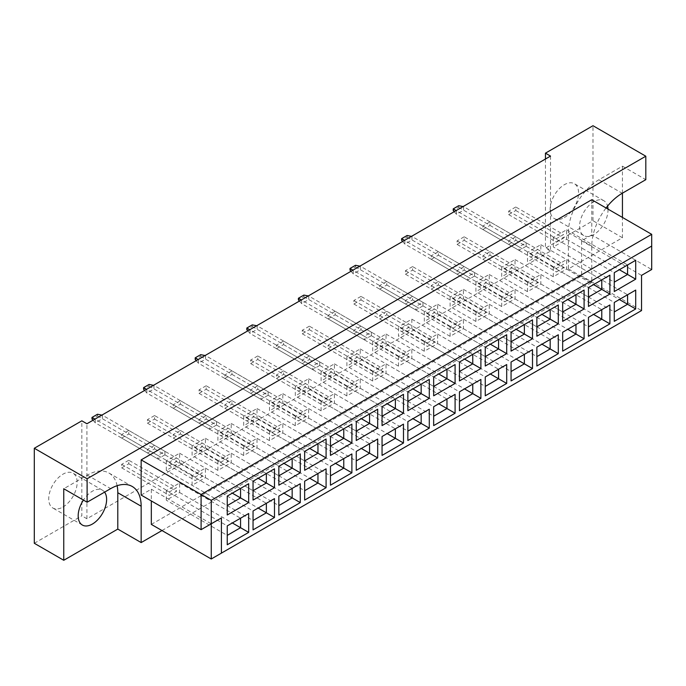 <?xml version="1.0" encoding="UTF-8"?>
<svg xmlns="http://www.w3.org/2000/svg" width="686" height="686" viewBox="0 0 686 686"><rect width="100%" height="100%" fill="white"/><g stroke="black" fill="none" stroke-linecap="round" stroke-linejoin="round"><path stroke-width="0.51" stroke-dasharray="3.43 2.57" d="M62.949 507.031A20.108 11.611 120 0 0 76.086 489.315A20.108 11.611 120 0 0 72.999 473.194A20.108 11.611 120 0 0 62.949 474.189A20.108 11.611 120 0 0 49.804 491.913A20.108 11.611 120 0 0 52.891 508.034A20.108 11.611 120 0 0 62.949 507.031M104.598 492.136A20.108 11.611 120 0 0 102.463 490.207A20.108 11.611 120 0 0 92.404 491.202A20.108 11.611 120 0 0 83.418 500.085M564.338 217.556A20.108 11.611 120 0 0 577.483 199.832A20.108 11.611 120 0 0 574.396 183.719A20.108 11.611 120 0 0 564.338 184.714A20.108 11.611 120 0 0 551.201 202.439A20.108 11.611 120 0 0 554.288 218.551A20.108 11.611 120 0 0 564.338 217.556M608.002 209.101A20.108 11.611 -60 0 1 593.802 234.561A20.108 11.611 -60 0 1 583.743 235.555A20.108 11.611 -60 0 1 580.665 219.443A20.108 11.611 -60 0 1 593.802 201.718A20.108 11.611 -60 0 1 603.852 200.724A20.108 11.611 -60 0 1 607.573 206.092M545.447 159.023L545.447 248.169L592.987 220.72L592.987 125.718M34.3 543.278L81.84 515.829L81.84 420.827M117.117 485.697A43.098 24.885 120 0 0 108.877 472.997A43.098 24.885 120 0 0 87.328 475.132L63.755 488.732M622.442 193.16L622.442 166.184L598.878 179.783A43.098 24.885 120 0 0 568.402 232.571L568.402 268.929L622.442 237.733L622.442 217.436M161.982 530.552L591.769 282.418L591.769 246.06A43.098 24.885 120 0 1 606.064 207.978M151.323 524.396L581.608 275.969L581.608 240.777L591.769 234.912L591.769 199.729M141.162 495.069L151.323 489.204L151.323 500.934M622.442 166.184L645.809 179.672M622.442 237.733L592.987 220.72M550.524 156.091L550.524 251.102L86.916 518.762L81.84 515.829M550.524 251.102L545.447 248.169M568.402 268.929L591.769 282.418M651.7 234.329L651.7 269.512L591.769 234.912M651.7 269.512L641.539 275.378L581.608 240.777M201.092 529.669L211.254 523.804L151.323 489.204M641.539 275.378L641.539 310.569L581.608 275.969M641.539 310.569L211.254 558.996M86.916 518.762L86.916 423.759M128.771 430.439L121.662 434.547L121.662 438.062L128.771 433.964L128.771 430.439L176.508 458.008L169.399 462.107L169.399 465.631L176.508 461.524L176.508 458.008M128.771 460.237L121.662 464.336L121.662 467.861L128.771 463.753L128.771 460.237L176.508 487.797L169.399 491.905L169.399 495.421L176.508 491.313L176.508 487.797M154.573 415.545L147.456 419.652L147.456 423.168L154.573 419.06L154.573 415.545L202.31 443.113L195.201 447.212L195.201 450.736L202.31 446.629L202.31 443.113M154.573 445.334L147.456 449.441L147.456 452.966L154.573 448.858L154.573 445.334L202.31 472.903L195.201 477.01L195.201 480.526L202.31 476.418L202.31 472.903M180.375 400.65L173.258 404.757L173.258 408.273L180.375 404.165L180.375 400.65L228.112 428.21L221.003 432.317L221.003 435.833L228.112 431.734L228.112 428.21M180.375 430.439L173.258 434.547L173.258 438.062L180.375 433.964L180.375 430.439L228.112 458.008L221.003 462.107L221.003 465.631L228.112 461.524L228.112 458.008M206.169 385.755L199.06 389.862L199.06 393.378L206.169 389.271L206.169 385.755L253.914 413.315L246.806 417.422L246.806 420.938L253.914 416.839L253.914 413.315M206.169 415.545L199.06 419.652L199.06 423.168L206.169 419.069L206.169 415.545L253.914 443.113L246.806 447.212L246.806 450.736L253.914 446.629L253.914 443.113M231.971 370.86L224.862 374.959L224.862 378.483L231.971 374.376L231.971 370.86L279.716 398.42L272.608 402.528L272.608 406.043L279.716 401.936L279.716 398.42M231.971 400.65L224.862 404.757L224.862 408.273L231.971 404.165L231.971 400.65L279.716 428.21L272.608 432.317L272.608 435.842L279.716 431.734L279.716 428.21M257.773 355.957L250.664 360.064L250.664 363.589L257.773 359.481L257.773 355.957L305.519 383.525L298.41 387.633L298.41 391.149L305.519 387.041L305.519 383.525M257.773 385.755L250.664 389.862L250.664 393.378L257.773 389.271L257.773 385.755L305.519 413.315L298.41 417.422L298.41 420.938L305.519 416.839L305.519 413.315M283.575 341.062L276.467 345.169L276.467 348.685L283.575 344.586L283.575 341.062L331.321 368.631L324.204 372.73L324.204 376.254L331.321 372.146L331.321 368.631M283.575 370.86L276.467 374.959L276.467 378.483L283.575 374.376L283.575 370.86L331.321 398.42L324.204 402.528L324.204 406.043L331.321 401.936L331.321 398.42M309.377 326.167L302.269 330.275L302.269 333.79L309.377 329.683L309.377 326.167L357.123 353.736L350.006 357.835L350.006 361.359L357.123 357.252L357.123 353.736M309.377 355.957L302.269 360.064L302.269 363.589L309.377 359.481L309.377 355.957L357.123 383.525L350.006 387.633L350.006 391.149L357.123 387.041L357.123 383.525M335.18 311.273L328.071 315.38L328.071 318.896L335.18 314.788L335.18 311.273L382.917 338.833L375.808 342.94L375.808 346.456L382.917 342.357L382.917 338.833M335.18 341.062L328.071 345.169L328.071 348.685L335.18 344.586L335.18 341.062L382.917 368.631L375.808 372.738L375.808 376.254L382.917 372.146L382.917 368.631M360.982 296.378L353.873 300.485L353.873 304.001L360.982 299.893L360.982 296.378L408.719 323.938L401.61 328.045L401.61 331.561L408.719 327.462L408.719 323.938M360.982 326.167L353.873 330.275L353.873 333.79L360.982 329.692L360.982 326.167L408.719 353.736L401.61 357.835L401.61 361.359L408.719 357.252L408.719 353.736M386.784 281.483L379.667 285.582L379.667 289.106L386.784 284.999L386.784 281.483L434.521 309.043L427.412 313.15L427.412 316.666L434.521 312.559L434.521 309.043M386.784 311.273L379.667 315.38L379.667 318.896L386.784 314.788L386.784 311.273L434.521 338.833L427.412 342.94L427.412 346.464L434.521 342.357L434.521 338.833M412.586 266.58L405.469 270.687L405.469 274.211L412.586 270.104L412.586 266.58L460.323 294.148L453.214 298.256L453.214 301.771L460.323 297.664L460.323 294.148M412.586 296.378L405.469 300.485L405.469 304.001L412.586 299.893L412.586 296.378L460.323 323.938L453.214 328.045L453.214 331.561L460.323 327.462L460.323 323.938M438.38 251.685L431.271 255.792L431.271 259.308L438.38 255.209L438.38 251.685L486.125 279.253L479.017 283.352L479.017 286.877L486.125 282.769L486.125 279.253M438.38 281.483L431.271 285.582L431.271 289.106L438.38 284.999L438.38 281.483L486.125 309.043L479.017 313.15L479.017 316.666L486.125 312.559L486.125 309.043M464.182 236.79L457.073 240.897L457.073 244.413L464.182 240.306L464.182 236.79L511.928 264.359L504.819 268.458L504.819 271.982L511.928 267.874L511.928 264.359M464.182 266.588L457.073 270.687L457.073 274.211L464.182 270.104L464.182 266.588L511.928 294.148L504.819 298.256L504.819 301.771L511.928 297.664L511.928 294.148M489.984 221.895L482.875 226.003L482.875 229.518L489.984 225.411L489.984 221.895L537.73 249.455L530.621 253.563L530.621 257.087L537.73 252.98L537.73 249.455M489.984 251.685L482.875 255.792L482.875 259.308L489.984 255.209L489.984 251.685L537.73 279.253L530.621 283.361L530.621 286.877L537.73 282.769L537.73 279.253M515.786 207.001L508.678 211.108L508.678 214.624L515.786 210.516L515.786 207.001L563.532 234.561L556.415 238.668L556.415 242.184L563.532 238.085L563.532 234.561M515.786 236.79L508.678 240.897L508.678 244.413L515.786 240.314L515.786 236.79L563.532 264.359L556.415 268.458L556.415 271.982L563.532 267.874L563.532 264.359M508.678 240.897L556.415 268.458M508.678 244.413L556.415 271.982M515.786 240.314L563.532 267.874M508.678 211.108L556.415 238.668M508.678 214.624L556.415 242.184M515.786 210.516L563.532 238.085M482.875 255.792L530.621 283.361M482.875 259.308L530.621 286.877M489.984 255.209L537.73 282.769M482.875 226.003L530.621 253.563M482.875 229.518L530.621 257.087M489.984 225.411L537.73 252.98M457.073 270.687L504.819 298.256M457.073 274.211L504.819 301.771M464.182 270.104L511.928 297.664M457.073 240.897L504.819 268.458M457.073 244.413L504.819 271.982M464.182 240.306L511.928 267.874M431.271 285.582L479.017 313.15M431.271 289.106L479.017 316.666M438.38 284.999L486.125 312.559M431.271 255.792L479.017 283.352M431.271 259.308L479.017 286.877M438.38 255.209L486.125 282.769M405.469 300.485L453.214 328.045M405.469 304.001L453.214 331.561M412.586 299.893L460.323 327.462M405.469 270.687L453.214 298.256M405.469 274.211L453.214 301.771M412.586 270.104L460.323 297.664M379.667 315.38L427.412 342.94M379.667 318.896L427.412 346.464M386.784 314.788L434.521 342.357M379.667 285.582L427.412 313.15M379.667 289.106L427.412 316.666M386.784 284.999L434.521 312.559M353.873 330.275L401.61 357.835M353.873 333.79L401.61 361.359M360.982 329.692L408.719 357.252M353.873 300.485L401.61 328.045M353.873 304.001L401.61 331.561M360.982 299.893L408.719 327.462M328.071 345.169L375.808 372.738M328.071 348.685L375.808 376.254M335.18 344.586L382.917 372.146M328.071 315.38L375.808 342.94M328.071 318.896L375.808 346.456M335.18 314.788L382.917 342.357M302.269 360.064L350.006 387.633M302.269 363.589L350.006 391.149M309.377 359.481L357.123 387.041M302.269 330.275L350.006 357.835M302.269 333.79L350.006 361.359M309.377 329.683L357.123 357.252M276.467 374.959L324.204 402.528M276.467 378.483L324.204 406.043M283.575 374.376L331.321 401.936M276.467 345.169L324.204 372.73M276.467 348.685L324.204 376.254M283.575 344.586L331.321 372.146M250.664 389.862L298.41 417.422M250.664 393.378L298.41 420.938M257.773 389.271L305.519 416.839M250.664 360.064L298.41 387.633M250.664 363.589L298.41 391.149M257.773 359.481L305.519 387.041M224.862 404.757L272.608 432.317M224.862 408.273L272.608 435.842M231.971 404.165L279.716 431.734M224.862 374.959L272.608 402.528M224.862 378.483L272.608 406.043M231.971 374.376L279.716 401.936M199.06 419.652L246.806 447.212M199.06 423.168L246.806 450.736M206.169 419.069L253.914 446.629M199.06 389.862L246.806 417.422M199.06 393.378L246.806 420.938M206.169 389.271L253.914 416.839M173.258 434.547L221.003 462.107M173.258 438.062L221.003 465.631M180.375 433.964L228.112 461.524M173.258 404.757L221.003 432.317M173.258 408.273L221.003 435.833M180.375 404.165L228.112 431.734M147.456 449.441L195.201 477.01M147.456 452.966L195.201 480.526M154.573 448.858L202.31 476.418M147.456 419.652L195.201 447.212M147.456 423.168L195.201 450.736M154.573 419.06L202.31 446.629M121.662 464.336L169.399 491.905M121.662 467.861L169.399 495.421M128.771 463.753L176.508 491.313M121.662 434.547L169.399 462.107M121.662 438.062L169.399 465.631M128.771 433.964L176.508 461.524M553.319 267.257L553.319 276.758L566.627 269.075L566.627 259.574L553.319 267.257L614.27 302.449L614.27 311.95L580.236 292.296L588.468 297.047L588.468 287.545L527.517 252.362L527.517 261.863L540.825 254.18L540.825 244.679L527.517 252.362M553.319 276.758L527.517 261.863M566.627 259.574L627.579 294.766L614.27 302.449M566.627 269.075L619.347 299.516M614.27 321.331L614.27 311.95M553.319 237.467L553.319 246.969L566.627 239.285L566.627 229.784L553.319 237.467L614.27 272.651L614.27 282.152L553.319 246.969M566.627 229.784L627.579 264.968L614.27 272.651M566.627 239.285L619.347 269.718M527.517 282.152L527.517 291.653L540.825 283.97L540.825 274.469L527.517 282.152L588.468 317.344L588.468 326.845L554.434 307.199L562.666 311.95L562.666 302.449L501.715 267.257L501.715 276.758L515.023 269.075L515.023 259.574L501.715 267.257M527.517 291.653L501.715 276.758M540.825 274.469L601.776 309.66L588.468 317.344M540.825 283.97L593.544 314.411M540.825 244.679L601.776 279.871L588.468 287.545M540.825 254.18L593.544 284.621M501.715 297.047L501.715 306.548L515.023 298.873L515.023 289.372L501.715 297.047L562.666 332.238L562.666 341.739L528.64 322.094L536.864 326.845L536.864 317.344L475.913 282.152L475.913 291.653L489.221 283.97L489.221 274.469L475.913 282.152M501.715 306.548L475.913 291.653M515.023 289.372L575.974 324.555L562.666 332.238M515.023 298.873L567.742 329.306M515.023 259.574L575.974 294.766L562.666 302.449M515.023 269.075L567.742 299.516M475.913 311.95L475.913 321.451L489.221 313.768L489.221 304.267L475.913 311.95L536.864 347.133L536.864 356.634L502.838 336.989L511.061 341.739L511.061 332.238L450.119 297.047L450.119 306.548L463.419 298.864L463.419 289.363L450.119 297.047M475.913 321.451L450.119 306.548M489.221 304.267L550.172 339.45L536.864 347.133M489.221 313.768L541.94 344.2M489.221 274.469L550.172 309.66L536.864 317.344M489.221 283.97L541.94 314.411M450.119 326.845L450.119 336.346L463.419 328.663L463.419 319.161L450.119 326.845L511.061 362.028L511.061 371.529L477.036 351.884L485.259 356.634L485.259 347.133L424.317 311.95L424.317 321.451L437.625 313.768L437.625 304.267L424.317 311.95M450.119 336.346L424.317 321.451M463.419 319.161L524.37 354.345L511.061 362.028M463.419 328.663L516.138 359.095M463.419 289.363L524.37 324.555L511.061 332.238M463.419 298.864L516.138 329.306M424.317 341.739L424.317 351.241L437.625 343.557L437.625 334.056L424.317 341.739L485.259 376.931L485.259 386.424L459.457 371.529L459.457 362.028L398.515 326.845L398.515 336.346L411.823 328.663L411.823 319.161L398.515 326.845M424.317 351.241L398.515 336.346M437.625 334.056L498.568 369.248L485.259 376.931M437.625 343.557L490.344 373.999M437.625 304.267L498.568 339.45L485.259 347.133M437.625 313.768L490.344 344.2M398.515 356.634L398.515 366.135L411.823 358.452L411.823 348.951L398.515 356.634L459.457 391.826L459.457 401.327L425.431 381.673L433.663 386.424L433.663 376.923L372.712 341.739L372.712 351.241L386.021 343.557L386.021 334.056L372.712 341.739M398.515 366.135L372.712 351.241M411.823 348.951L472.765 384.143L459.457 391.826M411.823 358.452L464.542 388.893M411.823 319.161L472.765 354.345L459.457 362.028M411.823 328.663L464.542 359.095M372.712 371.529L372.712 381.03L386.021 373.347L386.021 363.846L372.712 371.529L433.663 406.721L433.663 416.222L399.629 396.577L407.861 401.327L407.861 391.826L346.91 356.634L346.91 366.135L360.219 358.452L360.219 348.951L346.91 356.634M372.712 381.03L346.91 366.135M386.021 363.846L446.963 399.038L433.663 406.721M386.021 373.347L438.74 403.788M386.021 334.056L446.963 369.248L433.663 376.923M386.021 343.557L438.74 373.999M346.91 386.424L346.91 395.925L360.219 388.242L360.219 378.749L346.91 386.424L407.861 421.616L407.861 431.117L373.827 411.471L382.059 416.222L382.059 406.721L321.108 371.529L321.108 381.03L334.416 373.347L334.416 363.846L321.108 371.529M346.91 395.925L321.108 381.03M360.219 378.749L421.161 413.932L407.861 421.616M360.219 388.242L412.938 418.683M360.219 348.951L421.161 384.143L407.861 391.826M360.219 358.452L412.938 388.893M321.108 401.327L321.108 410.828L334.416 403.145L334.416 393.644L321.108 401.327L382.059 436.51L382.059 446.011L348.025 426.366L356.257 431.117L356.257 421.616L295.306 386.424L295.306 395.925L308.614 388.242L308.614 378.741L295.306 386.424M321.108 410.828L295.306 395.925M334.416 393.644L395.368 428.827L382.059 436.51M334.416 403.145L387.136 433.578M334.416 363.846L395.368 399.038L382.059 406.721M334.416 373.347L387.136 403.788M295.306 416.222L295.306 425.723L308.614 418.04L308.614 408.539L295.306 416.222L356.257 451.405L356.257 460.906L322.223 441.261L330.455 446.011L330.455 436.51L269.504 401.327L269.504 410.828L282.812 403.145L282.812 393.644L269.504 401.327M295.306 425.723L269.504 410.828M308.614 408.539L369.565 443.722L356.257 451.405M308.614 418.04L361.333 448.473M308.614 378.741L369.565 413.932L356.257 421.616M308.614 388.242L361.333 418.683M269.504 431.117L269.504 440.618L282.812 432.935L282.812 423.434L269.504 431.117L330.455 466.3L330.455 475.801L296.429 456.156L304.653 460.906L304.653 451.405L243.71 416.222L243.71 425.723L257.01 418.04L257.01 408.539L243.71 416.222M269.504 440.618L243.71 425.723M282.812 423.434L343.763 458.625L330.455 466.3M282.812 432.935L335.531 463.376M282.812 393.644L343.763 428.827L330.455 436.51M282.812 403.145L335.531 433.578M243.71 446.011L243.71 455.513L257.01 447.829L257.01 438.328L243.71 446.011L304.653 481.203L304.653 490.704L270.627 471.05L278.85 475.801L278.85 466.3L217.908 431.117L217.908 440.618L231.208 432.935L231.208 423.434L217.908 431.117M243.71 455.513L217.908 440.618M257.01 438.328L317.961 473.52L304.653 481.203M257.01 447.829L309.729 478.271M257.01 408.539L317.961 443.722L304.653 451.405M257.01 418.04L309.729 448.473M217.908 460.906L217.908 470.407L231.208 462.724L231.208 453.223L217.908 460.906L278.85 496.098L278.85 505.599L244.825 485.954L253.048 490.704L253.048 481.203L192.106 446.011L192.106 455.513L205.414 447.829L205.414 438.328L192.106 446.011M217.908 470.407L192.106 455.513M231.208 453.223L292.159 488.415L278.85 496.098M231.208 462.724L283.935 493.165M231.208 423.434L292.159 458.617L278.85 466.3M231.208 432.935L283.935 463.367M192.106 475.801L192.106 485.302L205.414 477.619L205.414 468.126L192.106 475.801L253.048 510.993L253.048 520.494L192.106 485.302M205.414 468.126L266.357 503.31L253.048 510.993M205.414 477.619L258.133 508.06M205.414 438.328L266.357 473.52L253.048 481.203M205.414 447.829L258.133 478.271M166.304 490.704L166.304 500.205L179.612 492.522L179.612 483.021L166.304 490.704L227.246 525.888L227.246 535.389L166.304 500.205M179.612 483.021L240.554 518.204L227.246 525.888M179.612 492.522L232.331 522.955M166.304 460.906L166.304 470.407L179.612 462.724L179.612 453.223L166.304 460.906L227.246 496.098L227.246 505.599L166.304 470.407M179.612 453.223L240.554 488.415L227.246 496.098M179.612 462.724L232.331 493.165M614.27 291.541L614.27 282.152M588.468 336.226L588.468 326.845M588.468 306.436L588.468 297.047M562.666 351.121L562.666 341.739M562.666 321.331L562.666 311.95M536.864 366.015L536.864 356.634M536.864 336.226L536.864 326.845M511.061 380.919L511.061 371.529M511.061 351.121L511.061 341.739M485.259 395.813L485.259 386.424M485.259 366.015L485.259 356.634M459.457 410.708L459.457 401.327M459.457 380.919L459.457 371.529M433.663 425.603L433.663 416.222M433.663 395.813L433.663 386.424M407.861 440.498L407.861 431.117M407.861 410.708L407.861 401.327M382.059 455.393L382.059 446.011M382.059 425.603L382.059 416.222M356.257 470.296L356.257 460.906M356.257 440.498L356.257 431.117M330.455 485.191L330.455 475.801M330.455 455.393L330.455 446.011M304.653 500.085L304.653 490.704M304.653 470.296L304.653 460.906M278.85 514.98L278.85 505.599M278.85 485.191L278.85 475.801M253.048 529.875L253.048 520.494M253.048 500.085L253.048 490.704M227.246 544.77L227.246 535.389M227.246 514.98L227.246 505.599M526.145 246.291L526.145 242.775L519.036 246.874L456.464 210.756L456.464 214.272L463.573 210.165L526.145 246.291L519.036 250.399L519.036 246.874M519.036 250.399L456.464 214.272L454.226 211.691M458.702 205.706L458.702 207.352L453.214 210.516M458.702 207.352L463.573 210.165L463.573 206.649L526.145 242.775M463.119 206.555L456.156 210.576M474.549 276.081L474.549 272.565L467.432 276.672L404.86 240.546L404.86 244.062L411.969 239.954L474.549 276.081L467.432 280.188L467.432 276.672M467.432 280.188L404.86 244.062L402.631 241.481M407.098 235.504L407.098 237.142L401.61 240.306M407.098 237.142L411.969 239.954L411.969 236.438L474.549 272.565M411.514 236.353L404.56 240.366M422.945 305.879L422.945 302.355L415.836 306.462L353.256 270.335L353.256 273.86L360.373 269.752L422.945 305.879L415.836 309.978L415.836 306.462M415.836 309.978L353.256 273.86L351.026 271.279M355.494 265.293L355.494 266.931L350.006 270.104M355.494 266.931L360.373 269.752L360.373 266.228L422.945 302.355M359.91 266.142L352.956 270.164M371.34 335.668L371.34 332.153L364.232 336.251L301.66 300.125L301.66 303.649L308.769 299.542L371.34 335.668L364.232 339.776L364.232 336.251M364.232 339.776L301.66 303.649L299.422 301.068M303.889 295.083L303.889 296.729L298.41 299.893M303.889 296.729L308.769 299.542L308.769 296.026L371.34 332.153M308.314 295.932L301.351 299.954M319.736 365.458L319.736 361.942L312.627 366.05L250.056 329.923L250.056 333.439L257.164 329.331L319.736 365.458L312.627 369.565L312.627 366.05M312.627 369.565L250.056 333.439L247.818 330.858M252.294 324.881L252.294 326.519L246.806 329.683M252.294 326.519L257.164 329.331L257.164 325.816L319.736 361.942M256.71 325.73L249.747 329.743M268.132 395.256L268.132 391.732L261.023 395.839L198.451 359.713L198.451 363.237L205.56 359.13L268.132 395.256L261.023 399.355L261.023 395.839M261.023 399.355L198.451 363.237L196.213 360.656M200.689 354.671L200.689 356.308L195.201 359.481M200.689 356.308L205.56 359.13L205.56 355.605L268.132 391.732M205.105 355.52L198.151 359.541M216.536 425.046L216.536 421.53L209.427 425.629L146.847 389.502L146.847 393.027L153.964 388.919L216.536 425.046L209.427 429.153L209.427 425.629M209.427 429.153L146.847 393.027L144.617 390.445M149.085 384.46L149.085 386.107L143.597 389.271M149.085 386.107L153.964 388.919L153.964 385.403L216.536 421.53M153.501 385.309L146.547 389.331M164.932 454.835L164.932 451.319L157.823 455.427L95.251 419.3L95.251 422.816L102.36 418.709L164.932 454.835L157.823 458.943L157.823 455.427M157.823 458.943L95.251 422.816L93.013 420.235M97.481 414.258L97.481 415.896L92.001 419.06M97.481 415.896L102.36 418.709L102.36 415.193L164.932 451.319M101.897 415.107L94.942 419.12M598.878 179.783L622.245 193.272M568.402 232.571L591.769 246.06M87.328 475.132L110.686 488.621M102.463 490.207L72.999 473.194M603.852 200.724L574.396 183.719M108.877 472.997L132.235 486.485M583.743 235.555L554.288 218.551M82.346 525.039L52.891 508.034"/><path stroke-width="1.03" d="M83.418 500.085A20.108 11.611 120 0 0 82.346 525.039A20.108 11.611 120 0 0 92.404 524.044A20.108 11.611 120 0 0 104.778 508.566A20.108 11.611 120 0 0 104.598 492.136M607.573 206.092A20.108 11.611 -60 0 1 608.002 209.101M606.064 207.978A43.098 24.885 120 0 1 622.245 193.272L645.809 179.672L645.809 156.211L592.987 125.718L545.447 153.158L545.447 159.023M545.447 153.158L550.524 156.091L86.916 423.759L81.84 420.827L34.3 448.267L34.3 543.278L63.755 560.282L117.795 529.086L117.795 492.728A43.098 24.885 120 0 0 117.117 485.697M645.809 156.211L87.122 478.768L87.122 502.221L63.755 488.732L63.755 560.282M622.442 217.436L622.442 193.16M117.795 529.086L141.162 542.575L141.162 506.217A43.098 24.885 120 0 0 132.235 486.485A43.098 24.885 120 0 0 110.686 488.621L87.122 502.221M141.162 542.575L161.982 530.552M151.323 500.934L151.323 524.396L211.254 558.996L211.254 523.804L221.406 517.939L221.406 553.13L641.539 310.569L641.539 275.378L651.7 269.512L651.7 246.06L211.254 500.351L211.254 523.804L201.092 529.669L141.162 495.069L141.162 459.886L591.769 199.729L651.7 234.329L201.092 494.486L141.162 459.886M87.122 478.768L34.3 448.267M201.092 529.669L201.092 494.486L211.254 500.351M248.684 502.606L227.246 514.98L227.246 496.098L248.684 483.724L248.684 502.606L240.554 497.916L240.554 488.415L248.684 483.724M248.684 532.396L227.246 544.77L227.246 525.888L248.684 513.514L248.684 532.396L240.554 527.706L240.554 518.204L248.684 513.514M274.486 487.712L253.048 500.085L253.048 481.203L274.486 468.83L274.486 487.712L266.357 483.021L266.357 473.52L274.486 468.83M274.486 517.501L253.048 529.875L253.048 510.993L274.486 498.619L274.486 517.501L266.357 512.811L266.357 503.31L274.486 498.619M300.288 472.817L278.85 485.191L278.85 466.3L300.288 453.926L300.288 472.817L292.159 468.118L292.159 458.625L300.288 453.926M300.288 502.606L278.85 514.98L278.85 496.098L300.288 483.724L300.288 502.606L292.159 497.916L292.159 488.415L300.288 483.724M326.09 457.914L304.653 470.296L304.653 451.405L326.09 439.031L326.09 457.914L317.961 453.223L317.961 443.722L326.09 439.031M326.09 487.712L304.653 500.085L304.653 481.203L326.09 468.83L326.09 487.712L317.961 483.021L317.961 473.52L326.09 468.83M351.892 443.019L330.455 455.393L330.455 436.51L351.892 424.137L351.892 443.019L343.763 438.328L343.763 428.827L351.892 424.137M351.892 472.817L330.455 485.191L330.455 466.3L351.892 453.926L351.892 472.817L343.763 468.126L343.763 458.625L351.892 453.926M377.686 428.124L356.257 440.498L356.257 421.616L377.686 409.242L377.686 428.124L369.565 423.434L369.565 413.932L377.686 409.242M377.686 457.922L356.257 470.296L356.257 451.405L377.686 439.031L377.686 457.922L369.565 453.223L369.565 443.722L377.686 439.031M403.488 413.229L382.059 425.603L382.059 406.721L403.488 394.347L403.488 413.229L395.368 408.539L395.368 399.038L403.488 394.347M403.488 443.019L382.059 455.393L382.059 436.51L403.488 424.137L403.488 443.019L395.368 438.328L395.368 428.827L403.488 424.137M429.29 398.334L407.861 410.708L407.861 391.826L429.29 379.452L429.29 398.334L421.161 393.644L421.161 384.143L429.29 379.452M429.29 428.124L407.861 440.498L407.861 421.616L429.29 409.242L429.29 428.124L421.161 423.434L421.161 413.932L429.29 409.242M455.092 383.44L433.663 395.813L433.663 376.923L455.092 364.549L455.092 383.44L446.963 378.741L446.963 369.248L455.092 364.549M455.092 413.229L433.663 425.603L433.663 406.721L455.092 394.347L455.092 413.229L446.963 408.539L446.963 399.038L455.092 394.347M480.895 368.536L459.457 380.919L459.457 362.028L480.895 349.654L480.895 368.536L472.765 363.846L472.765 354.345L480.895 349.654M480.895 398.334L459.457 410.708L459.457 391.826L480.895 379.452L480.895 398.334L472.765 393.644L472.765 384.143L480.895 379.452M506.697 353.642L485.259 366.015L485.259 347.133L506.697 334.759L506.697 353.642L498.568 348.951L498.568 339.45L506.697 334.759M506.697 383.44L485.259 395.813L485.259 376.931L506.697 364.549L506.697 383.44L498.568 378.749L498.568 369.248L506.697 364.549M532.499 338.747L511.061 351.121L511.061 332.238L532.499 319.865L532.499 338.747L524.37 334.056L524.37 324.555L532.499 319.865M532.499 368.545L511.061 380.919L511.061 362.028L532.499 349.654L532.499 368.545L524.37 363.846L524.37 354.345L532.499 349.654M558.301 323.852L536.864 336.226L536.864 317.344L558.301 304.97L558.301 323.852L550.172 319.161L550.172 309.66L558.301 304.97M558.301 353.642L536.864 366.015L536.864 347.133L558.301 334.759L558.301 353.642L550.172 348.951L550.172 339.45L558.301 334.759M584.095 308.957L562.666 321.331L562.666 302.449L584.095 290.075L584.095 308.957L575.974 304.267L575.974 294.766L584.095 290.075M584.095 338.747L562.666 351.121L562.666 332.238L584.095 319.865L584.095 338.747L575.974 334.056L575.974 324.555L584.095 319.865M609.897 294.062L588.468 306.436L588.468 287.545L609.897 275.172L609.897 294.062L601.776 289.372L601.776 279.871L609.897 275.172M609.897 323.852L588.468 336.226L588.468 317.344L609.897 304.97L609.897 323.852L601.776 319.161L601.776 309.66L609.897 304.97M635.699 279.159L614.27 291.541L614.27 272.651L635.699 260.277L635.699 279.159L627.579 274.469L627.579 264.968L635.699 260.277M635.699 308.957L614.27 321.331L614.27 302.449L635.699 290.075L635.699 308.957L627.579 304.267L627.579 294.766L635.699 290.075M619.347 299.516L627.579 304.267L614.27 311.95M619.347 269.718L627.579 274.469L614.27 282.152M593.544 314.411L601.776 319.161L588.468 326.845M593.544 284.621L601.776 289.372L588.468 297.047M567.742 329.306L575.974 334.056L562.666 341.739M567.742 299.516L575.974 304.267L562.666 311.95M541.94 344.2L550.172 348.951L536.864 356.634M541.94 314.411L550.172 319.161L536.864 326.845M516.138 359.095L524.37 363.846L511.061 371.529M516.138 329.306L524.37 334.056L511.061 341.739M490.344 373.999L498.568 378.749L485.259 386.424M490.344 344.2L498.568 348.951L485.259 356.634M464.542 388.893L472.765 393.644L459.457 401.327M464.542 359.095L472.765 363.846L459.457 371.529M438.74 403.788L446.963 408.539L433.663 416.222M438.74 373.999L446.963 378.741L433.663 386.424M412.938 418.683L421.161 423.434L407.861 431.117M412.938 388.893L421.161 393.644L407.861 401.327M387.136 433.578L395.368 438.328L382.059 446.011M387.136 403.788L395.368 408.539L382.059 416.222M361.333 448.473L369.565 453.223L356.257 460.906M361.333 418.683L369.565 423.434L356.257 431.117M335.531 463.376L343.763 468.126L330.455 475.801M335.531 433.578L343.763 438.328L330.455 446.011M309.729 478.271L317.961 483.021L304.653 490.704M309.729 448.473L317.961 453.223L304.653 460.906M283.935 493.165L292.159 497.916L278.85 505.599M283.935 463.367L292.159 468.118L278.85 475.801M258.133 508.06L266.357 512.811L253.048 520.494M258.133 478.271L266.357 483.021L253.048 490.704M232.331 522.955L240.554 527.706L227.246 535.389M232.331 493.165L240.554 497.916L227.246 505.599M651.7 246.06L651.7 234.329M221.406 517.939L211.254 523.804M211.254 558.996L221.406 553.13M454.226 211.691L453.214 210.516L453.214 208.878L458.702 205.706L463.119 206.555M456.156 210.576L453.214 208.878M402.631 241.481L401.61 240.306L401.61 238.668L407.098 235.504L411.514 236.353M404.56 240.366L401.61 238.668M351.026 271.279L350.006 270.104L350.006 268.458L355.494 265.293L359.91 266.142M352.956 270.164L350.006 268.458M299.422 301.068L298.41 299.893L298.41 298.256L303.889 295.083L308.314 295.932M301.351 299.954L298.41 298.256M247.818 330.858L246.806 329.683L246.806 328.045L252.294 324.881L256.71 325.73M249.747 329.743L246.806 328.045M196.213 360.656L195.201 359.481L195.201 357.835L200.689 354.671L205.105 355.52M198.151 359.541L195.201 357.835M144.617 390.445L143.597 389.271L143.597 387.633L149.085 384.46L153.501 385.309M146.547 389.331L143.597 387.633M93.013 420.235L92.001 419.06L92.001 417.422L97.481 414.258L101.897 415.107M94.942 419.12L92.001 417.422M117.795 492.728L141.162 506.217"/></g></svg>
